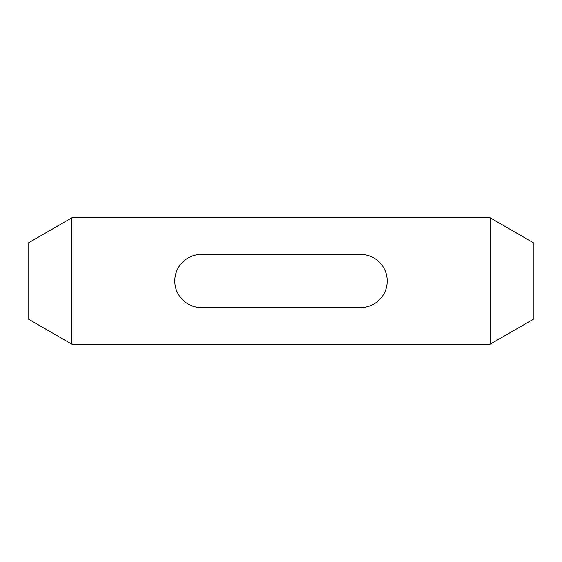 <?xml version="1.0" encoding="UTF-8"?>
<svg xmlns="http://www.w3.org/2000/svg" width="562" height="562" viewBox="0 0 562 562"><rect width="100%" height="100%" fill="white"/><g stroke="black" fill="none" stroke-linecap="round" stroke-linejoin="round"><path stroke-width="0.84" d="M201.337 254.446A26.554 26.554 0 0 0 174.782 281A26.554 26.554 0 0 0 201.337 307.555L360.663 307.555A26.554 26.554 0 0 0 387.218 281A26.554 26.554 0 0 0 360.663 254.446L201.337 254.446M71.901 344.225L71.901 217.775L490.099 217.775L490.099 344.225L71.901 344.225L28.1 318.935L28.1 243.065L71.901 217.775M490.099 344.225L533.9 318.935L533.9 243.065L490.099 217.775"/></g></svg>
